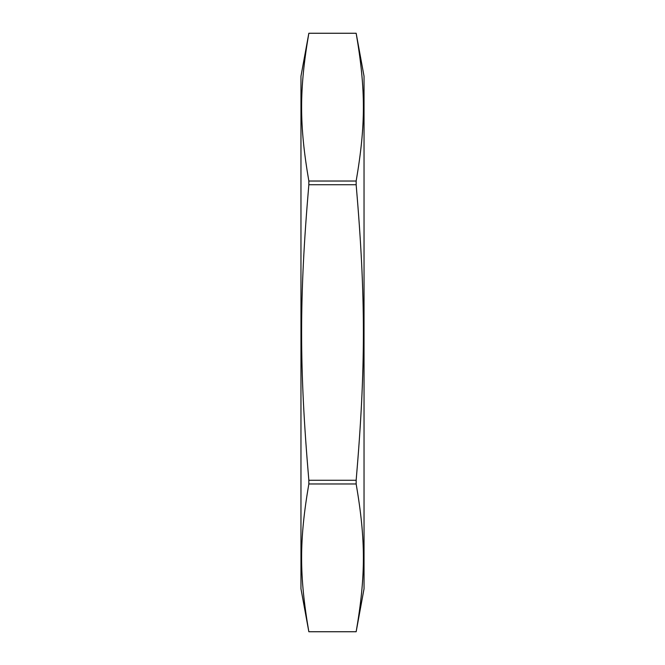 <?xml version="1.0" encoding="UTF-8"?>
<svg xmlns="http://www.w3.org/2000/svg" width="665" height="665" viewBox="0 0 665 665"><rect width="100%" height="100%" fill="white"/><g stroke="black" fill="none" stroke-linecap="round" stroke-linejoin="round"><path stroke-width="1" d="M308.843 181.03C299.2 124.737 299.2 89.551 308.843 33.258L356.157 33.258C365.8 89.551 365.8 124.737 356.157 181.03L308.843 181.03L308.843 184.729L356.157 184.729C365.8 297.322 365.8 367.679 356.157 480.271L308.843 480.271C299.2 367.679 299.2 297.322 308.843 184.729M308.843 631.742C299.2 575.449 299.2 540.263 308.843 483.97L356.157 483.97C365.8 540.263 365.8 575.449 356.157 631.742L308.843 631.742L356.157 631.75L364.038 588.774L364.038 76.226L356.157 33.25L308.843 33.25L300.962 76.226L300.962 588.774L308.843 631.75M356.157 181.03L356.157 184.729M356.157 480.271L356.157 483.97M308.843 483.97L308.843 480.271"/></g></svg>
